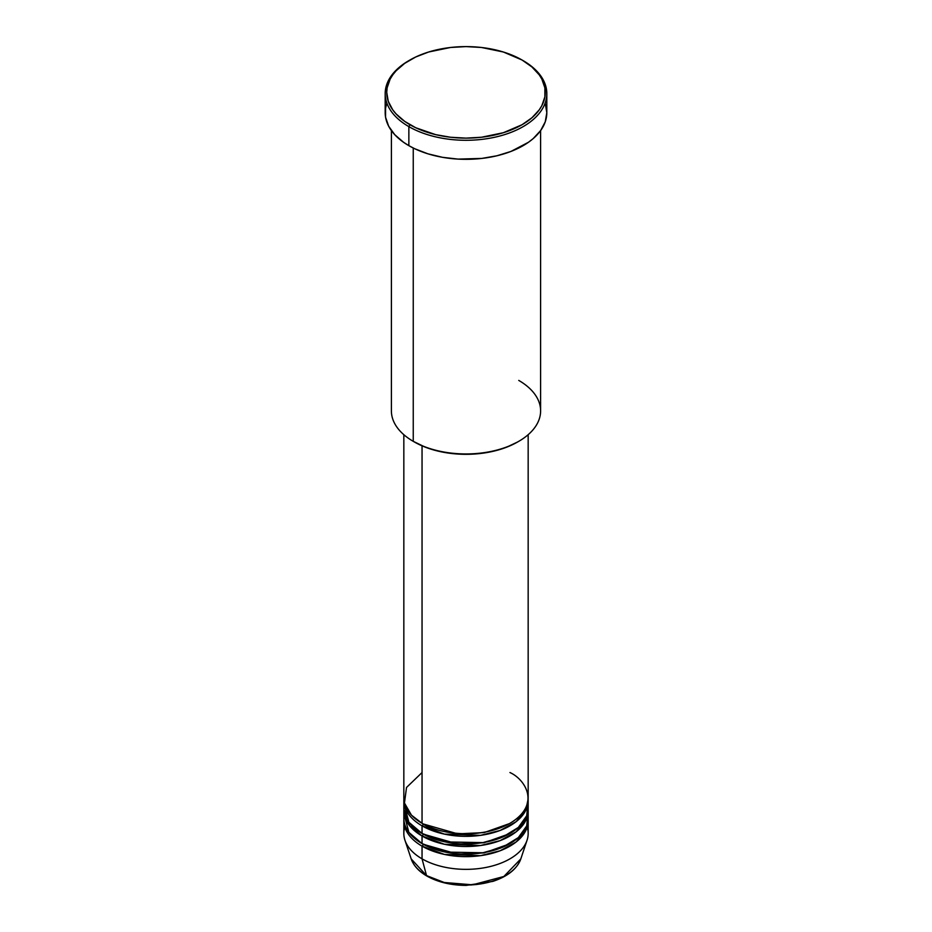 <?xml version="1.0" encoding="UTF-8"?>
<svg xmlns="http://www.w3.org/2000/svg" width="932" height="932" viewBox="0 0 932 932"><rect width="100%" height="100%" fill="white"/><g stroke="black" fill="none" stroke-linecap="round" stroke-linejoin="round"><path stroke-width="1.4" d="M527.186 827.115A62.164 35.894 180 0 1 527.046 840.256L520.802 858.92L503.839 876.499L472.559 884.817L444.273 882.499L426.53 875.602A1.549 0.897 120 0 0 426.821 876.01A1.549 0.897 -60 0 1 426.53 875.602A55.815 32.224 0 0 0 482.357 883.629A55.815 32.224 0 0 0 520.802 858.92C517.015 868.985 507.672 876.476 492.772 881.404L466.233 885.4C450.983 885.318 437.854 882.185 426.821 876.01C418.759 871.327 413.552 865.63 411.198 858.92A55.815 32.224 0 0 0 426.53 875.602L422.045 858.838L426.53 875.602L411.198 858.92L404.954 840.256A62.164 35.894 180 0 1 404.814 827.115M422.045 772.546L406.527 787.47L404.453 803L411.49 815.185L422.045 823.306A62.164 35.894 0 0 0 489.789 831.088A62.164 35.894 0 0 0 528.164 797.92L528.164 434.685M422.592 823.62L423.14 823.935A1.549 0.897 -60 0 1 422.045 825.845L422.045 833.453A62.164 35.894 0 0 0 489.789 841.235A62.164 35.894 0 0 0 528.164 808.079L528.164 800.46A62.164 35.894 180 0 1 489.789 833.616A62.164 35.894 180 0 1 422.045 825.845A62.164 35.894 180 0 1 403.836 800.46A62.164 35.894 180 0 1 403.871 799.19M404.185 804.269L408.845 822.199L422.045 833.453L422.045 825.845A1.549 0.897 120 0 0 423.14 823.935L457.74 833.86L484.174 832.579L509.408 823.62L484.174 832.579L457.74 833.86L423.14 823.935M422.592 833.767L423.14 834.093A1.549 0.897 -60 0 1 422.045 835.992L409.532 825.636L403.871 809.349A62.164 35.894 180 0 0 403.836 810.607L403.836 818.226A62.164 35.894 0 0 0 422.045 843.611A62.164 35.894 0 0 0 489.789 851.382A62.164 35.894 0 0 0 528.164 818.226L528.164 810.607A62.164 35.894 180 0 1 489.789 843.775A62.164 35.894 180 0 1 422.045 835.992L422.045 843.611L422.045 835.992A62.164 35.894 180 0 1 403.836 810.607M404.185 814.417L408.845 832.346L422.045 843.611L445.286 852.069L482.869 852.768L502.779 847.165L518.355 837.577L526.731 825.88L527.815 814.417M422.592 843.926L423.14 844.241A1.549 0.897 -60 0 1 422.045 846.139L422.045 858.838A62.164 35.894 0 0 0 489.789 866.62A62.164 35.894 0 0 0 528.164 833.453L528.164 820.766A62.164 35.894 180 0 1 489.789 853.922A62.164 35.894 180 0 1 422.045 846.139A62.164 35.894 180 0 1 403.836 820.766A62.164 35.894 180 0 1 403.871 819.496M518.751 380.419A74.607 43.07 180 0 1 518.751 441.337A74.607 43.07 180 0 1 413.249 441.337L414.344 441.966A73.046 42.173 0 0 0 517.656 441.966L506.577 447.22L493.948 451.111L480.248 453.511L466 454.327L451.752 453.511L438.052 451.111L425.423 447.22L413.249 441.337A74.607 43.07 0 0 0 494.554 450.669A74.607 43.07 0 0 0 540.607 410.884L540.607 130.608M409.952 60.009L408.857 60.638A80.816 46.658 0 0 0 408.857 126.624L409.952 124.725A79.267 45.761 180 0 1 409.952 60.009A79.267 45.761 180 0 1 522.048 60.009L503.362 52.006L481.46 47.474L466 46.6L450.54 47.474L428.638 52.006L415.719 56.992L404.733 63.329L396.1 70.785L392.768 74.851L390.147 79.08L387.118 87.876L386.733 92.361L388.26 101.285L392.768 109.871L396.1 113.937L404.733 121.393L415.719 127.742L435.663 134.639L450.54 137.249L466 138.122L481.46 137.249L503.362 132.717L522.048 124.725L531.904 117.781L539.232 109.871L541.853 105.642L544.882 96.846L544.882 87.876L541.853 79.08L539.232 74.851L531.904 66.941L522.048 60.009A79.267 45.761 180 0 1 522.048 124.725A79.267 45.761 180 0 1 409.952 124.725L408.857 126.624A80.816 46.658 0 0 0 523.143 126.624A80.816 46.658 0 0 0 523.143 60.638L523.143 60.638A80.816 46.658 180 0 1 546.816 93.631A80.816 46.658 180 0 1 496.931 136.736A80.816 46.658 180 0 1 408.857 126.624L408.857 145.66A80.816 46.658 0 0 0 496.931 155.772A80.816 46.658 0 0 0 546.816 112.667L545.267 121.766L540.665 130.527L533.197 138.588L528.467 142.27L510.899 151.462L496.931 155.772L481.762 158.428L458.078 159.104L442.537 157.322L427.905 153.815L414.728 148.736L408.857 145.66L408.857 126.624A80.816 46.658 180 0 1 385.184 93.631A80.816 46.658 180 0 1 409.404 60.324M422.045 825.845L444.389 834.117L480.469 835.363L500.065 830.482L516.118 821.698L525.66 810.537L528.129 799.19A62.164 35.894 180 0 1 528.164 800.46M422.045 445.834L422.045 823.306L422.045 445.834M413.249 148.013L413.249 441.337L413.249 148.013M527.046 840.256A62.164 35.894 180 0 1 484.221 867.774A62.164 35.894 180 0 1 422.045 858.838L422.045 846.139A1.549 0.897 120 0 0 423.14 844.241L457.74 854.166L484.174 852.885L509.408 843.926L484.174 852.885L457.74 854.166L423.14 844.241M422.045 846.139L444.389 854.423L480.469 855.669L500.065 850.788L516.118 842.004L525.66 830.843L528.129 819.496A62.164 35.894 180 0 1 528.164 820.766M423.14 834.093L457.74 844.008L484.174 842.726L509.408 833.767L484.174 842.726L457.74 844.008L423.14 834.093A1.549 0.897 120 0 1 422.045 835.992L444.389 844.264L480.469 845.522L500.065 840.641L516.118 831.845L525.66 820.696L528.129 809.349A62.164 35.894 180 0 1 528.164 810.607M403.836 820.766L403.836 833.453A62.164 35.894 0 0 0 422.045 858.838A62.164 35.894 180 0 1 404.954 840.256M444.622 882.581L455.399 884.515L471.324 884.969M476.602 884.515L486.784 882.732M431.539 829.515L430.619 829.969M385.184 93.631L385.184 112.667A80.816 46.658 0 0 0 408.857 145.66L403.533 142.27L394.725 134.662L388.667 126.216L385.568 117.234L385.568 108.089L386.733 103.569M545.267 103.569L546.816 112.667L546.816 93.631M391.393 130.608L391.393 410.884A74.607 43.07 0 0 0 413.249 441.337L413.249 441.337M403.836 434.685L403.836 797.92A62.164 35.894 0 0 0 422.045 823.306C433.135 831.752 476.823 841.736 509.955 823.306C541.9 804.176 524.588 778.942 509.955 772.546M403.836 800.46L403.836 808.079A62.164 35.894 0 0 0 422.045 833.453L445.286 841.911L482.869 842.621L502.779 837.006L518.355 827.418L526.731 815.733L527.815 804.269M524.425 810.188L525.066 811.644M427.59 875.929A1.549 0.897 -60 0 1 426.821 876.01M518.751 441.337L517.656 441.966M523.143 60.638L522.048 60.009"/></g></svg>
